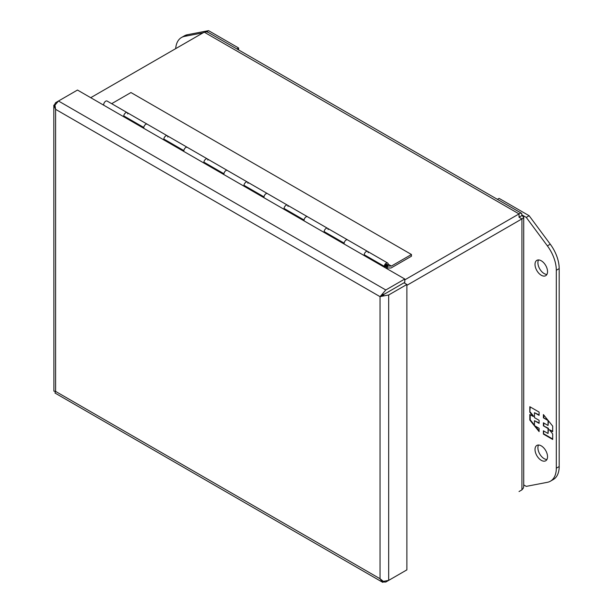 <?xml version="1.0" encoding="UTF-8"?>
<svg xmlns="http://www.w3.org/2000/svg" width="613" height="613" viewBox="0 0 613 613"><rect width="100%" height="100%" fill="white"/><g stroke="black" fill="none" stroke-linecap="round" stroke-linejoin="round"><path stroke-width="0.92" d="M541.279 260.793A8.858 5.111 60 0 1 547.064 268.594A8.858 5.111 60 0 1 545.708 275.689A8.858 5.111 60 0 1 541.279 275.252A8.858 5.111 60 0 1 535.494 267.444A8.858 5.111 60 0 1 536.85 260.349A8.858 5.111 60 0 1 541.279 260.793M538.536 259.935A8.858 5.111 -120 0 0 544.16 273.582A8.858 5.111 -120 0 0 546.903 274.44M541.279 445.873A8.858 5.111 60 0 1 547.064 453.681A8.858 5.111 60 0 1 545.708 460.777A8.858 5.111 60 0 1 541.279 460.332A8.858 5.111 60 0 1 535.494 452.532A8.858 5.111 60 0 1 536.85 445.436A8.858 5.111 60 0 1 541.279 445.873M538.536 445.023A8.858 5.111 -120 0 0 544.16 458.67A8.858 5.111 -120 0 0 546.903 459.52M497.411 199.348L499.082 198.382L529.134 215.73L550.267 244.204A28.336 16.359 60 0 1 559.186 268.601L559.186 466.547A28.336 16.359 60 0 1 553.324 479.512L550.436 481.182A28.336 16.359 60 0 1 547.386 482.308L526.253 486.377L523.717 484.914M529.134 215.73L526.253 217.4L547.386 245.867A28.336 16.359 60 0 1 556.305 270.272L556.305 468.209A28.336 16.359 60 0 1 550.436 481.182M522.008 214.948L526.253 217.4M543.402 434.088L552.696 439.46L552.696 433.95L549.294 429.713L552.696 431.682L552.696 426.127L543.402 414.564L543.402 417.844L548.053 420.533L548.053 425.483L543.402 422.801L543.402 425.851L548.053 428.533L548.053 433.491L543.402 430.801L543.402 434.088L543.8 431.031M539.111 412.089L529.816 406.718L529.816 412.227L533.226 416.457L529.816 414.495L529.816 420.043L539.111 431.613L539.111 428.326L534.467 425.644L534.467 420.694L539.111 423.376L539.111 420.326L534.467 417.637L534.467 412.687L539.111 415.369L539.111 412.089M552.696 438.992L543.8 433.858M548.053 428.533L548.451 428.303L548.053 433.491M548.451 428.303L543.402 425.851M543.8 425.621L543.8 423.031M548.451 420.847L548.053 425.483M547.631 419.828L543.402 417.844M543.8 417.614L543.8 415.062M552.696 431.223L549.294 429.713M529.816 412.227L530.214 406.948M539.111 414.909L534.467 412.687M539.111 422.916L534.467 420.694M539.111 430.885L535.279 426.119M534.467 425.1L530.214 419.813L529.816 420.043M530.214 419.813L530.214 414.725M530.214 411.99L533.624 416.227L533.226 416.457M521.372 213.186L208.014 32.267L206.121 31.784L204.236 32.16L519.035 213.906L520.521 213.071L521.694 213.47L521.924 215.569L523.694 217.048L522.697 218.573L521.924 218.91L519.035 217.24L519.035 213.906L404.787 279.865M406.879 285.329L521.924 218.91L521.924 489.864L523.303 488.201L523.717 486.538L523.717 217.24M521.924 489.864L519.035 491.534M521.924 215.569L519.035 217.24M90.724 97.689L204.236 32.16M383.769 294.478L382.274 294.11L380.037 296.631L385.792 293.305L380.037 296.654L382.918 294.983M380.045 578.733L383.347 581.369L388.68 580.381L406.879 569.875L406.879 284.478L403.99 282.815L385.799 293.32L404.787 282.348L404.787 279.015L77.483 90.05L58.488 101.015L54.971 105.145L55.607 109.336L53.814 105.183L53.898 391.155L55.607 391.416L55.599 109.336L380.029 296.646L380.037 578.741L55.607 391.416L54.971 393.017L382.734 582.35L382.274 581.99L382.895 581.109M382.91 294.968L382.443 295.244M381.002 296.094L381.493 295.811L380.995 296.079M382.274 294.11L385.792 289.98L404.787 279.015M406.879 284.478L388.68 294.983L383.347 295.972L383.776 294.493M380.045 296.646L383.347 295.972M402.182 572.588L385.792 582.043L382.274 581.99L380.037 578.741M54.963 105.658L53.898 105.765L55.607 102.685L58.473 101.022M385.761 268.027L386.213 267.766A2.835 1.64 -60 0 0 388.06 265.268A2.835 1.64 -60 0 0 387.631 263A2.835 1.64 -60 0 0 385.577 263.628A2.835 1.64 -60 0 0 384.228 266.28L364.191 254.717A2.835 1.64 120 0 1 365.54 252.058A2.835 1.64 120 0 1 367.593 251.43A2.835 1.64 -60 0 1 368.175 252.732M163.878 139.925A2.835 1.64 -60 0 1 163.809 139.366A2.835 1.64 -60 0 1 165.05 136.515A2.835 1.64 -60 0 1 167.234 135.757L127.159 112.616A2.835 1.64 120 0 0 125.098 113.244A2.835 1.64 120 0 0 123.757 115.895L143.794 127.466A2.835 1.64 -60 0 1 145.135 124.814A2.835 1.64 -60 0 1 147.189 124.186A2.835 1.64 -60 0 1 147.197 124.186A2.835 1.64 120 0 0 145.013 124.945A2.835 1.64 120 0 0 143.771 127.795A2.835 1.64 120 0 0 143.84 128.362L143.84 128.355M167.816 137.051A2.835 1.64 -60 0 0 167.234 135.757A2.835 1.64 120 0 0 165.173 136.385A2.835 1.64 120 0 0 163.824 139.036L183.862 150.599A2.835 1.64 -60 0 1 185.21 147.948A2.835 1.64 -60 0 1 187.264 147.319L187.264 147.319A2.835 1.64 120 0 0 185.088 148.085A2.835 1.64 120 0 0 183.846 150.936A2.835 1.64 120 0 0 183.915 151.495L183.915 151.495M203.953 163.066A2.835 1.64 -60 0 1 203.884 162.499A2.835 1.64 -60 0 1 205.117 159.648A2.835 1.64 -60 0 1 207.301 158.89A2.835 1.64 120 0 0 205.248 159.518A2.835 1.64 120 0 0 203.899 162.169L223.937 173.74A2.835 1.64 -60 0 1 225.285 171.088A2.835 1.64 -60 0 1 227.339 170.46L227.339 170.46A2.835 1.64 120 0 0 225.155 171.219A2.835 1.64 120 0 0 223.921 174.069A2.835 1.64 120 0 0 223.99 174.628L223.99 174.628M245.016 185.908L244.02 186.199A2.835 1.64 -60 0 1 243.959 185.639A2.835 1.64 -60 0 1 245.192 182.789A2.835 1.64 -60 0 1 247.376 182.023A2.835 1.64 120 0 0 245.323 182.651A2.835 1.64 120 0 0 243.974 185.302L264.011 196.873A2.835 1.64 -60 0 1 265.36 194.221A2.835 1.64 -60 0 1 267.414 193.593L267.414 193.593A2.835 1.64 120 0 0 265.23 194.352A2.835 1.64 120 0 0 263.988 197.202A2.835 1.64 120 0 0 264.057 197.769L264.057 197.761M285.091 209.048L284.095 209.332A2.835 1.64 -60 0 1 284.026 208.772A2.835 1.64 -60 0 1 285.267 205.922A2.835 1.64 -60 0 1 287.451 205.163A2.835 1.64 120 0 0 285.39 205.792A2.835 1.64 120 0 0 284.049 208.443L304.079 220.013A2.835 1.64 -60 0 1 305.427 217.354A2.835 1.64 -60 0 1 307.481 216.726L307.481 216.726A2.835 1.64 120 0 0 305.297 217.485A2.835 1.64 120 0 0 304.063 220.343A2.835 1.64 120 0 0 304.132 220.902L304.132 220.902M325.158 232.181L324.17 232.473A2.835 1.64 -60 0 1 324.101 231.906A2.835 1.64 -60 0 1 325.334 229.055A2.835 1.64 -60 0 1 327.518 228.297A2.835 1.64 120 0 0 325.465 228.925A2.835 1.64 120 0 0 324.116 231.576L344.154 243.146A2.835 1.64 -60 0 1 345.502 240.495A2.835 1.64 -60 0 1 347.556 239.867A2.835 1.64 120 0 0 345.372 240.625A2.835 1.64 120 0 0 344.138 243.476A2.835 1.64 120 0 0 344.207 244.035M384.274 267.176L386.213 266.609A1.418 0.82 120 0 0 387.14 265.36A1.418 0.82 120 0 0 386.918 264.226A1.418 0.82 120 0 0 385.845 264.594A1.418 0.82 120 0 0 385.209 265.996L384.228 266.28M167.226 135.757L367.593 251.43A2.835 1.64 -60 0 0 365.409 252.188A2.835 1.64 -60 0 0 364.168 255.046A2.835 1.64 -60 0 0 364.237 255.606L365.233 255.314M175.686 48.642A28.336 16.359 60 0 1 181.486 37.508L184.375 35.845A28.336 16.359 60 0 1 187.425 34.719L208.558 30.65L238.61 47.998L238.61 49.937M181.486 37.508A28.336 16.359 60 0 1 184.544 36.382L203.102 32.811M206.55 31.807L208.558 30.65M238.61 47.998L236.94 48.971M327.518 228.297A2.835 1.64 -60 0 1 328.108 229.591M287.451 205.163A2.835 1.64 -60 0 1 288.033 206.458M247.376 182.023A2.835 1.64 -60 0 1 247.966 183.325M207.301 158.89A2.835 1.64 -60 0 1 207.891 160.185M123.811 116.792A2.835 1.64 -60 0 1 123.742 116.232A2.835 1.64 -60 0 1 124.975 113.382A2.835 1.64 -60 0 1 127.159 112.623L107.122 101.053A2.835 1.64 120 0 0 104.938 101.812A2.835 1.64 120 0 0 103.704 104.662A2.835 1.64 120 0 0 103.773 105.221M127.159 112.623A2.835 1.64 -60 0 1 127.749 113.918M411.453 254.495L391.385 266.073L387.937 266.042A3.119 1.801 -60 0 1 386.313 267.942L391.056 267.996L411.453 256.219L411.453 254.495L130.944 92.54L111.666 103.674M391.385 266.073L388.213 264.249M559.186 466.547L556.305 468.209M559.186 268.601L556.305 270.272M550.267 244.204L547.386 245.867M385.792 289.98L58.488 101.015M388.68 580.381L388.68 294.983M187.425 34.719L184.544 36.382M386.213 266.264C385.378 266.203 385.378 265.667 386.213 264.647C387.041 264.701 387.041 265.245 386.213 266.264M386.014 266.379A1.272 0.736 -60 0 1 385.37 266.44A1.272 0.736 -60 0 1 385.125 266.019M386.496 264.18A1.272 0.736 -60 0 1 386.65 264.234A1.272 0.736 -60 0 1 386.91 264.816A1.272 0.736 -60 0 1 386.903 264.946M367.593 251.43L387.631 263M384.803 266.111L386.152 266.394L386.542 264.172"/></g></svg>
